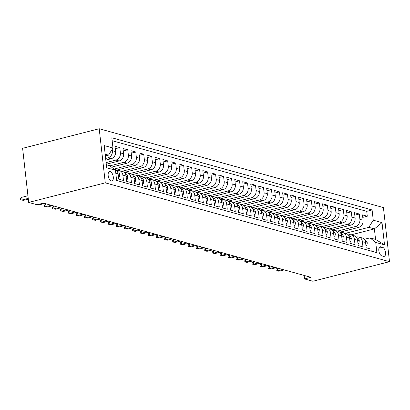 <?xml version="1.0" encoding="UTF-8"?>
<svg xmlns="http://www.w3.org/2000/svg" width="410" height="410" viewBox="0 0 410 410"><rect width="100%" height="100%" fill="white"/><g stroke="black" fill="none" stroke-linecap="round" stroke-linejoin="round"><path stroke-width="0.61" d="M111.259 180.959A4.848 2.388 75.7 0 0 111.935 180.974A4.848 2.388 75.7 0 0 113.191 176.336A4.848 2.388 75.7 0 0 110.208 171.6A4.848 2.388 75.7 0 0 109.531 171.58A4.848 2.388 75.7 0 0 108.276 176.218A4.848 2.388 75.7 0 0 111.259 180.959M105.278 182.839L28.685 202.422L22.617 148.317L99.21 128.735L383.432 207.578L389.5 261.683L105.278 182.839L99.21 128.735M115.799 173.174L118.09 173.809L118.69 179.144L123.477 180.477L122.882 175.137L126.075 176.023A6.058 5.074 -74.5 0 0 122.585 171.493L119.392 170.606A6.058 5.074 105.5 0 1 122.882 175.137M126.075 176.023L126.675 181.363L131.461 182.691L130.862 177.351L134.06 178.237A6.058 5.074 -74.5 0 0 130.57 173.707L127.377 172.82A6.058 5.074 105.5 0 1 130.862 177.351M134.06 178.237L134.654 183.577L139.446 184.905L138.846 179.565L142.039 180.451A6.058 5.074 -74.5 0 0 138.554 175.921L135.361 175.034A6.058 5.074 105.5 0 1 138.846 179.565M142.039 180.451L142.639 185.791L147.431 187.119L146.831 181.784L150.024 182.665A6.058 5.074 -74.5 0 0 146.539 178.135L143.346 177.248A6.058 5.074 105.5 0 1 146.831 181.784M150.024 182.665L150.624 188.005L155.416 189.333L154.816 183.998L158.009 184.884A6.058 5.074 -74.5 0 0 154.524 180.349L151.326 179.462A6.058 5.074 105.5 0 1 154.816 183.998M158.009 184.884L158.608 190.219L163.395 191.547L162.801 186.212L165.994 187.098A6.058 5.074 -74.5 0 0 162.503 182.563L159.311 181.676A6.058 5.074 105.5 0 1 162.801 186.212M165.994 187.098L166.593 192.433L171.38 193.761L170.78 188.426L173.978 189.312A6.058 5.074 -74.5 0 0 170.488 184.777L167.295 183.895A6.058 5.074 105.5 0 1 170.78 188.426M173.978 189.312L174.573 194.647L179.365 195.98L178.765 190.64L181.958 191.526A6.058 5.074 -74.5 0 0 178.473 186.996L175.28 186.109A6.058 5.074 105.5 0 1 178.765 190.64M181.958 191.526L182.558 196.861L187.349 198.194L186.75 192.854L189.943 193.74A6.058 5.074 -74.5 0 0 186.458 189.21L183.265 188.323A6.058 5.074 105.5 0 1 186.75 192.854M189.943 193.74L190.542 199.075L195.334 200.408L194.735 195.068L197.927 195.954A6.058 5.074 -74.5 0 0 194.442 191.424L191.244 190.537A6.058 5.074 105.5 0 1 194.735 195.068M197.927 195.954L198.527 201.295L203.314 202.622L202.719 197.282L205.912 198.168A6.058 5.074 -74.5 0 0 202.422 193.638L199.229 192.751A6.058 5.074 105.5 0 1 202.719 197.282M205.912 198.168L206.512 203.509L211.299 204.836L210.699 199.501L213.892 200.382A6.058 5.074 -74.5 0 0 210.407 195.852L207.214 194.965A6.058 5.074 105.5 0 1 210.699 199.501M213.892 200.382L214.491 205.723L219.283 207.05L218.684 201.715L221.877 202.601A6.058 5.074 -74.5 0 0 218.392 198.066L215.199 197.179A6.058 5.074 105.5 0 1 218.684 201.715M221.877 202.601L222.476 207.937L227.268 209.264L226.668 203.929L229.861 204.815A6.058 5.074 -74.5 0 0 226.376 200.28L223.183 199.393A6.058 5.074 105.5 0 1 226.668 203.929M229.861 204.815L230.461 210.151L235.253 211.478L234.653 206.143L237.846 207.029A6.058 5.074 -74.5 0 0 234.356 202.494L231.163 201.612A6.058 5.074 105.5 0 1 234.653 206.143M237.846 207.029L238.446 212.365L243.232 213.692L242.638 208.357L245.831 209.243A6.058 5.074 -74.5 0 0 242.341 204.713L239.148 203.826A6.058 5.074 105.5 0 1 242.638 208.357M245.831 209.243L246.425 214.579L251.217 215.911L250.618 210.571L253.81 211.457A6.058 5.074 -74.5 0 0 250.325 206.927L247.133 206.04A6.058 5.074 105.5 0 1 250.618 210.571M253.81 211.457L254.41 216.793L259.202 218.125L258.602 212.785L261.795 213.671A6.058 5.074 -74.5 0 0 258.31 209.141L255.117 208.254A6.058 5.074 105.5 0 1 258.602 212.785M261.795 213.671L262.395 219.012L267.187 220.339L266.587 214.999L269.78 215.885A6.058 5.074 -74.5 0 0 266.295 211.355L263.102 210.468A6.058 5.074 105.5 0 1 266.587 214.999M269.78 215.885L270.38 221.226L275.171 222.553L274.572 217.218L277.765 218.099A6.058 5.074 -74.5 0 0 274.275 213.569L271.082 212.682A6.058 5.074 105.5 0 1 274.572 217.218M277.765 218.099L278.364 223.44L283.151 224.767L282.557 219.432L285.749 220.313A6.058 5.074 -74.5 0 0 282.259 215.783L279.066 214.896A6.058 5.074 105.5 0 1 282.557 219.432M285.749 220.313L286.344 225.654L291.136 226.981L290.536 221.646L293.729 222.533A6.058 5.074 -74.5 0 0 290.244 217.997L287.051 217.11A6.058 5.074 105.5 0 1 290.536 221.646M293.729 222.533L294.329 227.868L299.121 229.195L298.521 223.86L301.714 224.747A6.058 5.074 -74.5 0 0 298.229 220.211L295.036 219.329A6.058 5.074 105.5 0 1 298.521 223.86M301.714 224.747L302.313 230.082L307.105 231.409L306.506 226.074L309.699 226.961A6.058 5.074 -74.5 0 0 306.214 222.43L303.021 221.543A6.058 5.074 105.5 0 1 306.506 226.074M309.699 226.961L310.298 232.296L315.09 233.628L314.49 228.288L317.683 229.175A6.058 5.074 -74.5 0 0 314.193 224.644L311 223.757A6.058 5.074 105.5 0 1 314.49 228.288M317.683 229.175L318.283 234.51L323.07 235.842L322.475 230.502L325.668 231.389A6.058 5.074 -74.5 0 0 322.178 226.858L318.985 225.971A6.058 5.074 105.5 0 1 322.475 230.502M325.668 231.389L326.263 236.729L331.054 238.056L330.455 232.716L333.648 233.603A6.058 5.074 -74.5 0 0 330.163 229.072L326.97 228.185A6.058 5.074 105.5 0 1 330.455 232.716M333.648 233.603L334.247 238.943L339.039 240.27L338.44 234.935L341.632 235.817A6.058 5.074 -74.5 0 0 338.147 231.286L334.955 230.399A6.058 5.074 105.5 0 1 338.44 234.935M341.632 235.817L342.232 241.157L347.024 242.484L346.424 237.149L349.617 238.031A6.058 5.074 -74.5 0 0 346.132 233.5L342.939 232.613A6.058 5.074 105.5 0 1 346.424 237.149M349.617 238.031L350.217 243.371L355.009 244.698L354.409 239.363L357.602 240.25A6.058 5.074 -74.5 0 0 354.112 235.714L350.919 234.827A6.058 5.074 105.5 0 1 354.409 239.363M357.602 240.25L358.202 245.585L362.988 246.912L362.389 241.577A6.058 5.074 -74.5 0 0 358.904 237.047A6.058 5.074 -74.5 0 0 356.628 237.031L356.29 237.118M339.834 232.198L358.642 227.391A6.058 5.074 -74.5 0 0 363.091 220.237L362.491 214.896L367.283 216.229L362.773 217.382M337.476 231.102L355.449 226.504A6.058 5.074 -74.5 0 0 359.898 219.35L359.298 214.01L354.788 215.163M359.298 214.01L354.512 212.682L355.106 218.023A6.058 5.074 -74.5 0 1 350.658 225.177L331.854 229.984M323.869 227.77L342.673 222.963A6.058 5.074 -74.5 0 0 347.127 215.803L346.527 210.468L351.314 211.796L346.804 212.949M315.885 225.556L334.688 220.744A6.058 5.074 -74.5 0 0 339.142 213.589L338.542 208.254L343.334 209.582L338.819 210.735M307.9 223.337L326.708 218.53A6.058 5.074 -74.5 0 0 331.157 211.375L330.557 206.04L335.349 207.368L330.834 208.521M299.915 221.123L318.724 216.316A6.058 5.074 -74.5 0 0 323.172 209.161L322.573 203.826L327.364 205.154L322.854 206.307M291.935 218.909L310.739 214.102A6.058 5.074 -74.5 0 0 315.188 206.947L314.593 201.612L319.38 202.94L314.87 204.093M283.951 216.695L302.754 211.888A6.058 5.074 -74.5 0 0 307.208 204.733L306.608 199.393L311.395 200.726L306.885 201.879M275.966 214.481L294.769 209.674A6.058 5.074 -74.5 0 0 299.223 202.519L298.623 197.179L303.415 198.512L298.9 199.665M267.981 212.267L286.79 207.46A6.058 5.074 -74.5 0 0 291.238 200.305L290.639 194.965L295.431 196.293L290.915 197.446M259.996 210.053L278.805 205.246A6.058 5.074 -74.5 0 0 283.254 198.086L282.654 192.751L287.446 194.079L282.936 195.232M252.017 207.839L270.82 203.027A6.058 5.074 -74.5 0 0 275.269 195.872L274.674 190.537L279.461 191.865L274.951 193.018M244.032 205.62L262.836 200.813A6.058 5.074 -74.5 0 0 267.289 193.658L266.69 188.323L271.476 189.651L266.966 190.804M236.047 203.406L254.851 198.599A6.058 5.074 -74.5 0 0 259.304 191.444L258.705 186.109L263.497 187.437L258.982 188.59M228.062 201.192L246.871 196.385A6.058 5.074 -74.5 0 0 251.32 189.23L250.72 183.895L255.512 185.223L251.002 186.376M220.078 198.978L238.886 194.171A6.058 5.074 -74.5 0 0 243.335 187.016L242.735 181.676L247.527 183.009L243.017 184.162M212.098 196.764L230.902 191.957A6.058 5.074 -74.5 0 0 235.35 184.802L234.756 179.462L239.542 180.795L235.032 181.948M204.113 194.55L222.917 189.743A6.058 5.074 -74.5 0 0 227.371 182.588L226.771 177.248L231.558 178.575L227.048 179.734M196.129 192.336L214.932 187.529A6.058 5.074 -74.5 0 0 219.386 180.369L218.786 175.034L223.578 176.361L219.063 177.515M188.144 190.122L206.953 185.31A6.058 5.074 -74.5 0 0 211.401 178.155L210.801 172.82L215.593 174.147L211.083 175.301M180.159 187.908L198.968 183.096A6.058 5.074 -74.5 0 0 203.416 175.941L202.817 170.606L207.609 171.933L203.099 173.087M172.179 185.689L190.983 180.882A6.058 5.074 -74.5 0 0 195.432 173.727L194.837 168.392L199.624 169.72L195.114 170.873M164.195 183.475L182.998 178.668A6.058 5.074 -74.5 0 0 187.452 171.513L186.852 166.178L191.639 167.505L187.129 168.659M156.21 181.261L175.014 176.454A6.058 5.074 -74.5 0 0 179.467 169.299L178.868 163.959L183.659 165.291L179.144 166.445M148.225 179.047L167.034 174.24A6.058 5.074 -74.5 0 0 171.482 167.085L170.883 161.745L175.675 163.077L171.165 164.231M140.24 176.833L159.049 172.026A6.058 5.074 -74.5 0 0 163.498 164.871L162.898 159.531L167.69 160.858L163.18 162.017M132.261 174.619L151.064 169.812A6.058 5.074 -74.5 0 0 155.513 162.657L154.918 157.317L159.705 158.644L155.195 159.797M124.276 172.405L143.08 167.593A6.058 5.074 -74.5 0 0 147.533 160.438L146.934 155.103L151.726 156.43L147.21 157.583M116.291 170.191L135.1 165.379A6.058 5.074 -74.5 0 0 139.549 158.224L138.949 152.889L143.741 154.216L139.226 155.369M111.561 167.142L127.115 163.165A6.058 5.074 -74.5 0 0 131.564 156.01L130.964 150.675L135.756 152.002L131.246 153.155M106.287 164.236L119.131 160.951A6.058 5.074 -74.5 0 0 123.579 153.796L122.979 148.461L127.771 149.788L123.261 150.941M105.821 160.1L111.146 158.737A6.058 5.074 -74.5 0 0 115.594 151.582L115 146.242L119.787 147.574L115.277 148.727M119.392 170.606A6.058 5.074 105.5 0 0 117.117 170.596L116.783 170.678M127.377 172.82A6.058 5.074 105.5 0 0 125.101 172.81L124.763 172.897M135.361 175.034A6.058 5.074 105.5 0 0 133.086 175.024L132.748 175.111M143.346 177.248A6.058 5.074 105.5 0 0 141.071 177.238L140.732 177.325M151.326 179.462A6.058 5.074 105.5 0 0 149.05 179.452L148.717 179.539M159.311 181.676A6.058 5.074 105.5 0 0 157.035 181.666L156.702 181.753M167.295 183.895A6.058 5.074 105.5 0 0 165.02 183.88L164.682 183.967M175.28 186.109A6.058 5.074 105.5 0 0 173.005 186.094L172.666 186.181M183.265 188.323A6.058 5.074 105.5 0 0 180.989 188.313L180.651 188.395M191.244 190.537A6.058 5.074 105.5 0 0 188.969 190.527L188.636 190.614M199.229 192.751A6.058 5.074 105.5 0 0 196.954 192.741L196.621 192.828M207.214 194.965A6.058 5.074 105.5 0 0 204.938 194.955L204.6 195.042M215.199 197.179A6.058 5.074 105.5 0 0 212.923 197.169L212.585 197.256M223.183 199.393A6.058 5.074 105.5 0 0 220.908 199.383L220.57 199.47M231.163 201.612A6.058 5.074 105.5 0 0 228.888 201.597L228.554 201.684M239.148 203.826A6.058 5.074 105.5 0 0 236.872 203.811L236.539 203.898M247.133 206.04A6.058 5.074 105.5 0 0 244.857 206.03L244.519 206.112M255.117 208.254A6.058 5.074 105.5 0 0 252.842 208.244L252.504 208.326M263.102 210.468A6.058 5.074 105.5 0 0 260.827 210.458L260.488 210.545M271.082 212.682A6.058 5.074 105.5 0 0 268.806 212.672L268.473 212.759M279.066 214.896A6.058 5.074 105.5 0 0 276.791 214.886L276.458 214.973M287.051 217.11A6.058 5.074 105.5 0 0 284.776 217.1L284.438 217.187M295.036 219.329A6.058 5.074 105.5 0 0 292.76 219.314L292.422 219.401M303.021 221.543A6.058 5.074 105.5 0 0 300.745 221.528L300.407 221.615M311 223.757A6.058 5.074 105.5 0 0 308.725 223.747L308.392 223.829M318.985 225.971A6.058 5.074 105.5 0 0 316.71 225.961L316.377 226.043M326.97 228.185A6.058 5.074 105.5 0 0 324.694 228.175L324.356 228.262M334.955 230.399A6.058 5.074 105.5 0 0 332.679 230.389L332.341 230.476M342.939 232.613A6.058 5.074 105.5 0 0 340.664 232.603L340.326 232.69M350.919 234.827A6.058 5.074 105.5 0 0 348.643 234.817L348.31 234.904M304.128 275.428L304.522 278.938L310.903 277.309L43.45 203.119L37.069 204.749L28.685 202.422M382.545 247.286L380.793 246.799A4.694 2.316 75.7 0 0 380.137 246.784A4.694 2.316 75.7 0 0 378.917 251.274A4.694 2.316 75.7 0 0 381.807 255.866L383.565 256.352A4.694 2.316 75.7 0 0 384.221 256.368A4.694 2.316 75.7 0 0 385.436 251.873A4.694 2.316 75.7 0 0 382.545 247.286L378.973 248.199M106.344 164.748L109.706 165.681L115.466 170.222L116.614 180.461L376.882 252.657L375.734 242.423L369.974 237.877L364.275 239.332M115.466 170.222L106.687 167.787L104.191 145.56L112.975 147.995L111.827 137.76L372.095 209.956L373.243 220.19L382.028 222.63L384.518 244.857L375.734 242.423M105.636 158.445L107.953 157.85L111.146 158.737M106.103 162.58L115.938 160.064L119.131 160.951M109.931 165.855L123.922 162.278L127.115 163.165M114.006 169.069L131.902 164.497L135.1 165.379M121.913 171.303L139.887 166.711L143.08 167.593M129.898 173.517L147.872 168.925L151.064 169.812M137.883 175.736L155.856 171.139L159.049 172.026M145.863 177.95L163.841 173.353L167.034 174.24M153.847 180.164L171.821 175.567L175.014 176.454M161.832 182.378L179.805 177.781L182.998 178.668M169.817 184.592L187.79 179.995L190.983 180.882M177.802 186.806L195.775 182.209L198.968 183.096M185.781 189.02L203.76 184.428L206.953 185.31M193.766 191.234L211.739 186.642L214.932 187.529M201.751 193.453L219.724 188.856L222.917 189.743M209.735 195.667L227.709 191.07L230.902 191.957M217.72 197.881L235.694 193.284L238.886 194.171M225.7 200.095L243.678 195.498L246.871 196.385M233.685 202.309L251.658 197.712L254.851 198.599M241.669 204.523L259.643 199.926L262.836 200.813M249.654 206.737L267.627 202.145L270.82 203.027M257.639 208.951L275.612 204.359L278.805 205.246M265.618 211.165L283.597 206.573L286.79 207.46M273.603 213.384L291.577 208.787L294.769 209.674M281.588 215.598L299.561 211.001L302.754 211.888M289.573 217.812L307.546 213.215L310.739 214.102M297.558 220.026L315.531 215.429L318.724 216.316M305.537 222.24L323.51 217.643L326.708 218.53M313.522 224.454L331.495 219.862L334.688 220.744M321.507 226.668L339.48 222.076L342.673 222.963M329.491 228.882L347.465 224.29L350.658 225.177M367.283 216.229L366.735 211.329L112.155 140.712M112.232 149.189L112.401 150.696A6.058 5.074 105.5 0 1 107.953 157.85M119.787 147.574L120.386 152.909A6.058 5.074 105.5 0 1 115.938 160.064M127.771 149.788L128.371 155.123A6.058 5.074 105.5 0 1 123.922 162.278M135.756 152.002L136.356 157.337A6.058 5.074 105.5 0 1 131.902 164.497M143.741 154.216L144.34 159.557A6.058 5.074 105.5 0 1 139.887 166.711M151.726 156.43L152.32 161.771A6.058 5.074 105.5 0 1 147.872 168.925M159.705 158.644L160.305 163.985A6.058 5.074 105.5 0 1 155.856 171.139M167.69 160.858L168.29 166.199A6.058 5.074 105.5 0 1 163.841 173.353M175.675 163.077L176.274 168.413A6.058 5.074 105.5 0 1 171.821 175.567M183.659 165.291L184.259 170.627A6.058 5.074 105.5 0 1 179.805 177.781M191.639 167.505L192.239 172.841A6.058 5.074 105.5 0 1 187.79 179.995M199.624 169.72L200.223 175.055A6.058 5.074 105.5 0 1 195.775 182.209M207.609 171.933L208.208 177.274A6.058 5.074 105.5 0 1 203.76 184.428M215.593 174.147L216.193 179.488A6.058 5.074 105.5 0 1 211.739 186.642M223.578 176.361L224.173 181.702A6.058 5.074 105.5 0 1 219.724 188.856M231.558 178.575L232.157 183.916A6.058 5.074 105.5 0 1 227.709 191.07M239.542 180.795L240.142 186.13A6.058 5.074 105.5 0 1 235.694 193.284M247.527 183.009L248.127 188.344A6.058 5.074 105.5 0 1 243.678 195.498M255.512 185.223L256.112 190.558A6.058 5.074 105.5 0 1 251.658 197.712M263.497 187.437L264.091 192.772A6.058 5.074 105.5 0 1 259.643 199.926M271.476 189.651L272.076 194.991A6.058 5.074 105.5 0 1 267.627 202.145M279.461 191.865L280.061 197.205A6.058 5.074 105.5 0 1 275.612 204.359M287.446 194.079L288.045 199.419A6.058 5.074 105.5 0 1 283.597 206.573M295.431 196.293L296.03 201.633A6.058 5.074 105.5 0 1 291.577 208.787M303.415 198.512L304.01 203.847A6.058 5.074 105.5 0 1 299.561 211.001M311.395 200.726L311.995 206.061A6.058 5.074 105.5 0 1 307.546 213.215M319.38 202.94L319.979 208.275A6.058 5.074 105.5 0 1 315.531 215.429M327.364 205.154L327.964 210.489A6.058 5.074 105.5 0 1 323.51 217.643M335.349 207.368L335.949 212.703A6.058 5.074 105.5 0 1 331.495 219.862M343.334 209.582L343.928 214.922A6.058 5.074 105.5 0 1 339.48 222.076M351.314 211.796L351.913 217.136A6.058 5.074 105.5 0 1 347.465 224.29M371.193 251.079L370.973 249.126L366.181 247.799L365.587 242.464A6.058 5.074 -74.5 0 0 362.097 237.928L358.904 237.047M369.974 237.877L375.565 239.425L374.381 228.898L368.795 227.35L373.243 220.19M351.047 234.863L374.381 228.898L382.028 222.63M345.456 233.316L368.795 227.35M304.522 278.938L312.907 281.265L389.5 261.683M105.36 155.959L108.527 155.149L105.165 154.216M366.735 211.329L372.095 209.956M341.069 231.881L341.14 232.506M333.084 229.667L333.156 230.292M325.099 227.453L325.171 228.078M317.12 225.239L317.186 225.864M309.135 223.025L309.202 223.65M301.15 220.811L301.222 221.436M293.165 218.597L293.237 219.222M285.181 216.383L285.252 217.003M277.201 214.163L277.268 214.789M269.216 211.949L269.283 212.575M261.231 209.735L261.303 210.361M253.247 207.522L253.318 208.147M245.262 205.308L245.334 205.933M237.282 203.093L237.349 203.719M229.298 200.879L229.364 201.505M221.313 198.665L221.385 199.286M213.328 196.446L213.4 197.072M205.343 194.232L205.415 194.858M197.364 192.018L197.43 192.644M189.379 189.804L189.446 190.43M181.394 187.59L181.466 188.216M173.409 185.376L173.481 186.002M165.425 183.162L165.496 183.788M157.445 180.948L157.512 181.574M149.46 178.734L149.527 179.354M141.476 176.515L141.547 177.14M133.491 174.301L133.563 174.926M125.506 172.087L125.578 172.712M117.526 169.873L117.593 170.498M118.09 173.809A6.058 5.074 -74.5 0 0 114.605 169.279L114.082 169.135M112.975 147.995L108.527 155.149M375.565 239.425L384.518 244.857M365.925 245.477L366.806 245.718L367.273 243.017A4.013 3.362 -74.5 0 0 365.033 240.106L364.777 240.029L365.033 240.106M365.53 242.084L365.479 241.541A4.013 3.362 -74.5 0 0 365.31 241.193M277.672 268.089L277.252 268.196L277.549 270.831L282.751 269.498M278.984 271.225L276.14 270.759L278.984 271.225L284.191 269.898M276.14 270.759L275.976 269.293L277.252 268.196M365.976 245.933L366.806 245.718M357.94 243.263L358.822 243.504L359.288 240.803A4.013 3.362 -74.5 0 0 357.048 237.887L356.797 237.815L357.048 237.887M357.546 239.87L357.494 239.327A4.013 3.362 -74.5 0 0 357.325 238.979M269.688 265.875L269.267 265.982L269.565 268.617L274.767 267.284M271 269.011L268.16 268.545L271 269.011L276.207 267.684M268.16 268.545L267.996 267.079L269.267 265.982M357.991 243.719L358.822 243.504M349.955 241.044L350.837 241.29L351.308 238.589A4.013 3.362 -74.5 0 0 349.064 235.673L348.813 235.601L349.064 235.673M349.566 237.656L349.51 237.108A4.013 3.362 -74.5 0 0 349.34 236.765M261.708 263.661L261.288 263.768L261.58 266.397L266.787 265.07M263.02 266.797L260.176 266.326L263.02 266.797L268.222 265.47M260.176 266.326L260.012 264.865L261.288 263.768M350.007 241.505L350.837 241.29M341.971 238.83L342.852 239.076L343.324 236.375A4.013 3.362 -74.5 0 0 341.079 233.459L340.828 233.382L341.079 233.459M341.581 235.442L341.525 234.894A4.013 3.362 -74.5 0 0 341.361 234.546M253.723 261.447L253.303 261.554L253.595 264.183L258.802 262.856M255.035 264.583L252.191 264.112L255.035 264.583L260.237 263.251M252.191 264.112L252.027 262.651L253.303 261.554M342.022 239.286L342.852 239.076M333.986 236.616L334.867 236.862L335.339 234.161A4.013 3.362 -74.5 0 0 333.094 231.245L332.843 231.168M333.596 233.228L333.54 232.68A4.013 3.362 -74.5 0 0 333.376 232.332M245.739 259.233L245.318 259.34L245.616 261.969L250.817 260.642M247.051 262.369L244.206 261.898L247.051 262.369L252.252 261.037M244.206 261.898L244.042 260.437L245.318 259.34M334.037 237.072L334.867 236.862M326.006 234.402L326.888 234.648L327.354 231.942A4.013 3.362 -74.5 0 0 325.115 229.031L324.858 228.954M325.612 231.014L325.56 230.466A4.013 3.362 -74.5 0 0 325.391 230.118M237.754 257.019L237.334 257.121L237.631 259.755L242.833 258.423M239.066 260.155L236.221 259.684L239.066 260.155L244.273 258.823M236.221 259.684L236.058 258.223L237.334 257.121M326.058 234.858L326.888 234.648M318.022 232.188L318.903 232.434L319.375 229.728A4.013 3.362 -74.5 0 0 317.13 226.817L316.879 226.74M317.627 228.8L317.576 228.252A4.013 3.362 -74.5 0 0 317.407 227.904M229.769 254.8L229.349 254.907L229.646 257.541L234.848 256.209M231.081 257.941L228.242 257.47L231.081 257.941L236.288 256.609M228.242 257.47L228.078 256.009L229.349 254.907M318.073 232.644L318.903 232.434M310.037 229.974L310.918 230.22L311.39 227.514A4.013 3.362 -74.5 0 0 309.145 224.603L308.894 224.526M309.647 226.581L309.591 226.038A4.013 3.362 -74.5 0 0 309.422 225.69M221.789 252.586L221.369 252.693L221.661 255.327L226.868 253.995M223.101 255.727L220.257 255.256L223.101 255.727L228.303 254.395M220.257 255.256L220.093 253.79L221.369 252.693M310.088 230.43L310.918 230.22M302.052 227.76L302.934 228.001L303.405 225.3A4.013 3.362 -74.5 0 0 301.16 222.389L300.909 222.312L301.16 222.389M301.663 224.367L301.606 223.824A4.013 3.362 -74.5 0 0 301.442 223.476M213.805 250.372L213.384 250.479L213.677 253.113L218.884 251.781M215.117 253.508L212.272 253.042L215.117 253.508L220.319 252.181M212.272 253.042L212.108 251.576L213.384 250.479M302.103 228.216L302.934 228.001M294.067 225.546L294.949 225.787L295.42 223.086A4.013 3.362 -74.5 0 0 293.176 220.175L292.924 220.098L293.176 220.175M293.678 222.153L293.621 221.61A4.013 3.362 -74.5 0 0 293.457 221.262M205.82 248.158L205.4 248.265L205.697 250.899L210.899 249.567M207.132 251.294L204.288 250.828L207.132 251.294L212.334 249.967M204.288 250.828L204.124 249.362L205.4 248.265M294.119 226.002L294.949 225.787M286.088 223.327L286.969 223.573L287.436 220.872A4.013 3.362 -74.5 0 0 285.196 217.956L284.94 217.884L285.196 217.956M285.693 219.939L285.642 219.396A4.013 3.362 -74.5 0 0 285.473 219.048M197.835 245.944L197.415 246.051L197.712 248.68L202.914 247.353M199.147 249.08L196.308 248.609L199.147 249.08L204.354 247.753M196.308 248.609L196.139 247.148L197.415 246.051M286.139 223.788L286.969 223.573M278.103 221.113L278.984 221.359L279.456 218.658A4.013 3.362 -74.5 0 0 277.211 215.742L276.96 215.665M277.708 217.725L277.657 217.177A4.013 3.362 -74.5 0 0 277.488 216.834M189.85 243.73L189.43 243.837L189.727 246.466L194.929 245.139M191.162 246.866L188.323 246.395L191.162 246.866L196.369 245.534M188.323 246.395L188.159 244.934L189.43 243.837M278.154 221.574L278.984 221.359M270.118 218.899L271 219.145L271.471 216.444A4.013 3.362 -74.5 0 0 269.226 213.528L268.975 213.451L269.226 213.528M269.729 215.511L269.672 214.963A4.013 3.362 -74.5 0 0 269.503 214.614M181.871 241.516L181.451 241.623L181.743 244.252L186.95 242.925M183.183 244.652L180.338 244.181L183.183 244.652L188.385 243.32M180.338 244.181L180.174 242.72L181.451 241.623M270.169 219.355L271 219.145M262.133 216.685L263.015 216.931L263.486 214.225A4.013 3.362 -74.5 0 0 261.242 211.314L260.991 211.237M261.744 213.297L261.688 212.749A4.013 3.362 -74.5 0 0 261.524 212.4M173.886 239.302L173.466 239.409L173.758 242.038L178.965 240.706M175.198 242.438L172.354 241.967L175.198 242.438L180.4 241.106M172.354 241.967L172.19 240.506L173.466 239.409M262.185 217.141L263.015 216.931M254.149 214.471L255.035 214.717L255.502 212.011A4.013 3.362 -74.5 0 0 253.257 209.1L253.006 209.023M253.759 211.083L253.703 210.535A4.013 3.362 -74.5 0 0 253.539 210.186M165.901 237.082L165.481 237.19L165.778 239.824L170.98 238.492M167.213 240.224L164.369 239.753L167.213 240.224L172.42 238.892M164.369 239.753L164.205 238.292L165.481 237.19M254.2 214.927L255.035 214.717M246.169 212.257L247.051 212.503L247.517 209.797A4.013 3.362 -74.5 0 0 245.277 206.886L245.026 206.809L245.277 206.886M245.774 208.864L245.723 208.321A4.013 3.362 -74.5 0 0 245.554 207.972M157.917 234.868L157.496 234.976L157.794 237.61L162.995 236.278M159.229 238.01L156.389 237.539L159.229 238.01L164.436 236.678M156.389 237.539L156.225 236.073L157.496 234.976M246.22 212.713L247.051 212.503M238.184 210.043L239.066 210.284L239.537 207.583A4.013 3.362 -74.5 0 0 237.293 204.672L237.041 204.595M237.79 206.65L237.738 206.107A4.013 3.362 -74.5 0 0 237.569 205.758M149.932 232.654L149.512 232.762L149.809 235.396L155.016 234.064M151.244 235.796L148.405 235.325L151.244 235.796L156.451 234.464M148.405 235.325L148.241 233.859L149.512 232.762M238.236 210.499L239.066 210.284M230.2 207.829L231.081 208.07L231.553 205.369A4.013 3.362 -74.5 0 0 229.308 202.458L229.057 202.381L229.308 202.458M229.81 204.436L229.754 203.893A4.013 3.362 -74.5 0 0 229.59 203.544M141.952 230.44L141.532 230.548L141.824 233.182L147.031 231.85M143.264 233.577L140.42 233.111L143.264 233.577L148.466 232.25M140.42 233.111L140.256 231.645L141.532 230.548M230.251 208.285L231.081 208.07M222.215 205.61L223.096 205.856L223.568 203.155A4.013 3.362 -74.5 0 0 221.323 200.239L221.072 200.167M221.825 202.222L221.769 201.679A4.013 3.362 -74.5 0 0 221.605 201.33M133.967 228.226L133.547 228.334L133.839 230.963L139.046 229.636M135.279 231.363L132.435 230.891L135.279 231.363L140.481 230.036M132.435 230.891L132.271 229.431L133.547 228.334M222.266 206.071L223.096 205.856M214.23 203.396L215.117 203.642L215.583 200.941A4.013 3.362 -74.5 0 0 213.338 198.025L213.087 197.953L213.338 198.025M213.841 200.008L213.789 199.46A4.013 3.362 -74.5 0 0 213.62 199.116M125.983 226.012L125.562 226.12L125.86 228.749L131.062 227.422M127.295 229.149L124.45 228.677L127.295 229.149L132.502 227.822M124.45 228.677L124.286 227.217L125.562 226.12M214.281 203.857L215.117 203.642M206.25 201.182L207.132 201.428L207.598 198.727A4.013 3.362 -74.5 0 0 205.359 195.811L205.108 195.734M205.856 197.794L205.805 197.246A4.013 3.362 -74.5 0 0 205.635 196.897M117.998 223.798L117.578 223.906L117.875 226.535L123.077 225.208M119.31 226.935L116.471 226.463L119.31 226.935L124.517 225.602M116.471 226.463L116.307 225.003L117.578 223.906M206.302 201.638L207.132 201.428M198.266 198.968L199.147 199.214L199.619 196.508A4.013 3.362 -74.5 0 0 197.374 193.597L197.123 193.52L197.374 193.597M197.876 195.58L197.82 195.032A4.013 3.362 -74.5 0 0 197.651 194.683M110.013 221.584L109.593 221.692L109.89 224.321L115.097 222.989M111.325 224.721L108.486 224.249L111.325 224.721L116.532 223.388M108.486 224.249L108.322 222.789L109.593 221.692M198.317 199.424L199.147 199.214M190.281 196.754L191.162 197L191.634 194.294A4.013 3.362 -74.5 0 0 189.389 191.383L189.138 191.306L189.389 191.383M189.891 193.366L189.835 192.818A4.013 3.362 -74.5 0 0 189.671 192.469M102.034 219.365L101.613 219.473L101.905 222.107L107.112 220.775M103.346 222.507L100.501 222.035L103.346 222.507L108.547 221.174M100.501 222.035L100.337 220.575L101.613 219.473M190.332 197.21L191.162 197M182.296 194.54L183.178 194.786L183.649 192.08A4.013 3.362 -74.5 0 0 181.404 189.169L181.153 189.092M181.907 191.152L181.85 190.604A4.013 3.362 -74.5 0 0 181.686 190.255M94.049 217.151L93.629 217.259L93.921 219.893L99.128 218.561M95.361 220.293L92.516 219.821L95.361 220.293L100.563 218.96M92.516 219.821L92.352 218.356L93.629 217.259M182.347 194.996L183.178 194.786M174.311 192.326L175.198 192.567L175.664 189.866A4.013 3.362 -74.5 0 0 173.425 186.955L173.169 186.878L173.425 186.955M173.922 188.933L173.871 188.39A4.013 3.362 -74.5 0 0 173.702 188.041M86.064 214.937L85.644 215.045L85.941 217.679L91.143 216.347M87.376 218.079L84.532 217.607L87.376 218.079L92.583 216.746M84.532 217.607L84.368 216.142L85.644 215.045M174.363 192.782L175.198 192.567M166.332 190.112L167.213 190.353L167.68 187.652A4.013 3.362 -74.5 0 0 165.44 184.741L165.189 184.664M165.937 186.719L165.886 186.176A4.013 3.362 -74.5 0 0 165.717 185.827M78.079 212.723L77.659 212.831L77.956 215.465L83.158 214.133M79.391 215.86L76.552 215.393L79.391 215.86L84.598 214.532M76.552 215.393L76.388 213.928L77.659 212.831M166.383 190.568L167.213 190.353M158.347 187.898L159.229 188.139L159.7 185.438A4.013 3.362 -74.5 0 0 157.455 182.522L157.204 182.45L157.455 182.522M157.958 184.505L157.901 183.962A4.013 3.362 -74.5 0 0 157.732 183.613M70.095 210.509L69.674 210.617L69.972 213.251L75.179 211.919M71.407 213.646L68.567 213.174L71.407 213.646L76.614 212.318M68.567 213.174L68.403 211.714L69.674 210.617M158.398 188.354L159.229 188.139M150.362 185.679L151.244 185.925L151.715 183.224A4.013 3.362 -74.5 0 0 149.471 180.308L149.22 180.236L149.471 180.308M149.973 182.291L149.916 181.743A4.013 3.362 -74.5 0 0 149.752 181.399M62.115 208.295L61.695 208.403L61.987 211.032L67.194 209.705M63.427 211.432L60.583 210.96L63.427 211.432L68.629 210.104M60.583 210.96L60.419 209.5L61.695 208.403M150.414 186.14L151.244 185.925M142.378 183.465L143.259 183.711L143.731 181.01A4.013 3.362 -74.5 0 0 141.486 178.094L141.235 178.017L141.486 178.094M141.988 180.077L141.932 179.529A4.013 3.362 -74.5 0 0 141.768 179.18M54.13 206.081L53.71 206.189L54.002 208.818L59.209 207.491M55.442 209.218L52.598 208.746L55.442 209.218L60.644 207.885M52.598 208.746L52.434 207.286L53.71 206.189M142.429 183.921L143.259 183.711M134.393 181.251L135.279 181.497L135.746 178.791A4.013 3.362 -74.5 0 0 133.506 175.88L133.25 175.803L133.506 175.88M134.003 177.863L133.952 177.315A4.013 3.362 -74.5 0 0 133.783 176.966M46.145 203.867L45.725 203.975L46.022 206.604L51.224 205.277M47.457 207.004L44.613 206.532L47.457 207.004L52.664 205.671M44.613 206.532L44.449 205.072L45.725 203.975M134.444 181.707L135.279 181.497M126.413 179.037L127.295 179.283L127.761 176.577A4.013 3.362 -74.5 0 0 125.521 173.666L125.27 173.589M126.019 175.649L125.967 175.101A4.013 3.362 -74.5 0 0 125.798 174.752M38.248 204.446L39.473 204.79L44.68 203.457M37.74 204.58L39.473 204.79M126.464 179.493L127.295 179.283M118.428 176.823L119.31 177.069L119.781 174.363A4.013 3.362 -74.5 0 0 117.537 171.452L117.286 171.375L117.537 171.452M118.039 173.435L117.983 172.887A4.013 3.362 -74.5 0 0 117.813 172.538M28.649 202.104L28.485 200.644M118.48 177.279L119.31 177.069M27.936 195.754L21.776 197.328L22.068 199.962L28.234 198.384M23.508 200.362L20.664 199.89L23.508 200.362L28.316 199.132M20.664 199.89L20.5 198.425L21.776 197.328M355.449 226.504L358.642 227.391M359.898 219.35L363.091 220.237M112.401 150.696L115.594 151.582M120.386 152.909L123.579 153.796M128.371 155.123L131.564 156.01M136.356 157.337L139.549 158.224M144.34 159.557L147.533 160.438M152.32 161.771L155.513 162.657M160.305 163.985L163.498 164.871M168.29 166.199L171.482 167.085M176.274 168.413L179.467 169.299M184.259 170.627L187.452 171.513M192.239 172.841L195.432 173.727M200.223 175.055L203.416 175.941M208.208 177.274L211.401 178.155M216.193 179.488L219.386 180.369M224.173 181.702L227.371 182.588M232.157 183.916L235.35 184.802M240.142 186.13L243.335 187.016M248.127 188.344L251.32 189.23M256.112 190.558L259.304 191.444M264.091 192.772L267.289 193.658M272.076 194.991L275.269 195.872M280.061 197.205L283.254 198.086M288.045 199.419L291.238 200.305M296.03 201.633L299.223 202.519M304.01 203.847L307.208 204.733M311.995 206.061L315.188 206.947M319.979 208.275L323.172 209.161M327.964 210.489L331.157 211.375M335.949 212.703L339.142 213.589M343.928 214.922L347.127 215.803M351.913 217.136L355.106 218.023M362.389 241.577L365.587 242.464M379.568 247.112L380.793 246.799M365.602 242.623L367.263 243.084M357.617 240.409L359.278 240.87M349.638 238.195L351.298 238.656M341.653 235.981L343.313 236.442M333.668 233.767L335.329 234.228M325.683 231.553L327.344 232.014M317.699 229.339L319.359 229.795M309.719 227.119L311.38 227.581M301.734 224.905L303.395 225.367M293.75 222.691L295.41 223.153M285.765 220.477L287.425 220.939M277.78 218.263L279.441 218.725M269.8 216.049L271.461 216.511M261.816 213.835L263.476 214.297M253.831 211.621L255.491 212.078M245.846 209.402L247.507 209.864M237.861 207.188L239.522 207.65M229.882 204.974L231.542 205.436M221.897 202.76L223.558 203.222M213.912 200.546L215.573 201.008M205.928 198.332L207.588 198.794M197.943 196.118L199.603 196.58M189.963 193.904L191.624 194.361M181.978 191.685L183.639 192.147M173.994 189.471L175.654 189.933M166.009 187.257L167.669 187.718M158.024 185.043L159.685 185.504M150.045 182.829L151.705 183.29M142.06 180.615L143.72 181.076M134.075 178.401L135.736 178.862M126.09 176.187L127.751 176.643M118.106 173.973L119.766 174.429"/></g></svg>

